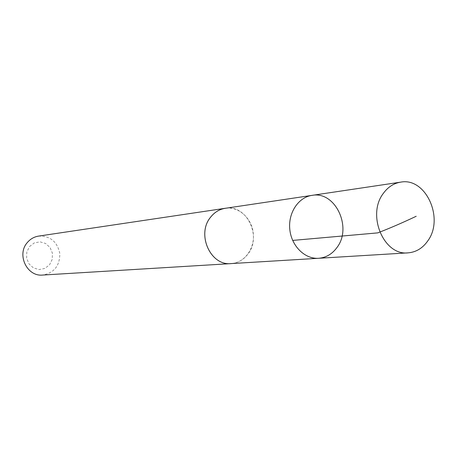 <?xml version="1.0" encoding="UTF-8"?>
<svg xmlns="http://www.w3.org/2000/svg" width="457" height="457" viewBox="0 0 457 457"><rect width="100%" height="100%" fill="white"/><g stroke="black" fill="none" stroke-linecap="round" stroke-linejoin="round"><path stroke-width="0.34" stroke-dasharray="2.29 1.71" d="M318.586 258.285C326.035 257.668 332.148 254.098 336.929 247.568C352.593 227.517 335.272 190.718 312 195.368M225.284 208.301C246.552 204.073 262.301 236.429 247.883 254.126C243.478 259.879 237.874 263.038 231.071 263.592M226.158 208.169C239.2 206.69 251.847 218.555 253.292 233.316C254.932 248.06 245.021 262.284 231.956 263.54M38.582 236.103C50.207 235.789 57.285 241.61 59.816 253.572C59.816 265.797 54.097 272.96 42.661 275.057M29.556 246.529L34.275 242.913L40.027 241.839L45.666 243.507L50.087 247.568L52.429 253.224L52.235 259.359L49.55 264.786L44.883 268.425L39.153 269.561L33.475 267.945L28.997 263.883L26.615 258.182L26.814 251.984L29.556 246.529"/><path stroke-width="0.69" d="M231.956 263.54L231.071 263.609C210.517 266.025 196.27 234.23 210.557 217.258C214.504 212.237 219.411 209.255 225.284 208.301L312 195.368C298.358 197.258 287.99 212.985 289.807 229.494C291.446 246.02 304.853 259.256 318.586 258.285C326.035 257.668 332.148 254.098 336.929 247.568C352.593 227.517 335.272 190.718 312 195.368C298.358 197.258 287.99 212.985 289.807 229.494C291.446 246.02 304.853 259.256 318.586 258.285L408.078 252.858C383.811 255.891 366.525 214.956 383.332 193.391C387.964 187.022 393.745 183.274 400.675 182.143C425.758 177.099 444.535 218.446 427.792 240.879C422.674 248.191 416.104 252.184 408.078 252.858M318.586 258.285L231.071 263.592C210.506 266.048 196.247 234.224 210.546 217.241C214.493 212.219 219.406 209.232 225.278 208.283L226.158 208.169M231.071 263.609L42.661 275.057C26.997 276.822 16.429 254.572 27.34 242.536C30.362 238.971 34.109 236.829 38.582 236.103L225.278 208.283M292.669 240.416L377.739 232.881C389.764 228.26 402.588 222.725 416.207 216.264M312 195.368L400.675 182.143"/></g></svg>
